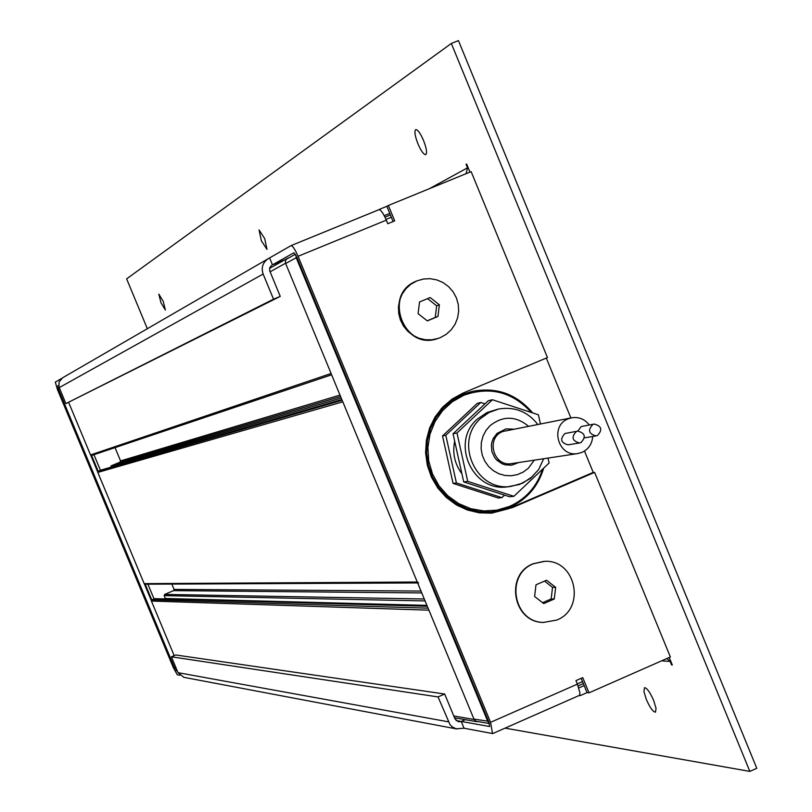 <?xml version="1.0" encoding="UTF-8"?>
<svg xmlns="http://www.w3.org/2000/svg" width="812" height="812" viewBox="0 0 812 812"><rect width="100%" height="100%" fill="white"/><g stroke="black" fill="none" stroke-linecap="round" stroke-linejoin="round"><path stroke-width="1.22" d="M543.715 622.449C513.062 622.875 504.364 574.51 533.169 563.741L543.989 561.366L533.169 563.741C504.699 574.378 512.748 622.144 543.045 622.418L543.715 622.449M438.338 338.36L431.933 339.781L425.366 339.741L418.931 338.239L412.953 335.346L407.715 331.215L403.473 326.018L400.428 320.019L398.722 313.513L398.448 306.804L399.616 300.217L402.163 294.076L405.97 288.666L410.862 284.251L416.586 281.043C382.016 293.883 403.219 351.312 437.78 338.543L438.338 338.36M491.636 513.143L508.657 508.688L592.658 472.645L594.607 472.391L512.697 507.49L510.921 507.673M512.697 507.49L491.524 513.154L479.263 512.819L467.286 509.977L456.08 504.729L446.113 497.289L437.769 487.971L431.416 477.131L427.305 465.235L425.6 452.741L426.381 440.185L429.599 428.056L435.13 416.871L442.753 407.066L452.142 399.047L462.921 393.14L547.461 357.564L471.133 171.626L388.349 205.477L394.693 220.874L387.76 223.706L386.299 220.153L298.055 256.308C295 249.284 292.645 245.731 291.011 245.64L268.305 258.652C262.753 262.408 261.028 267.534 263.129 274.04L273.522 299.171L65.884 403.594L58.951 386.857L59.043 382.066L62.575 377.803L268.051 258.805M183.847 677.32L178.021 672.671L171.413 656.806L175.707 654.969L444.682 694.016L454.964 718.884L458.445 721.766L461.246 721.462L465.296 719.686L461.246 721.462L464.048 728.232L492.519 733.54L490.57 722.325L577.373 684.14L575.921 680.629L582.742 677.624L589.004 692.839L670.377 656.979L594.607 472.391M589.004 692.839L587.066 692.606L581.179 678.314M456.1 720.538L489.616 726.517L488.834 722.03L296.735 257.039L293.914 252.765L272.467 264.864L284.941 259.759L272.467 264.864L269.635 258.013M577.373 684.14L579.88 692.616L579.768 694.94L578.986 695.448M393.099 221.524L386.837 206.319L388.349 205.477M490.57 722.325L298.055 256.308M291.082 245.61L378.981 209.669C380.808 209.679 383.244 213.17 386.299 220.153M542.609 469.143C536.955 486.54 525.932 498.964 509.56 506.404L496.974 510.159L483.85 510.941L470.858 508.718L458.638 503.572L447.818 495.787L438.947 485.728L432.471 473.903L428.716 460.922L427.883 447.442L430.005 434.136L434.968 421.672L442.54 410.689L452.314 401.737L463.794 395.261C489.88 386.065 512.402 391.81 531.373 412.496M532.713 412.943C516.544 393.962 496.416 386.776 472.33 391.394L463.185 394.378L452.629 400.174L443.423 408.03L435.963 417.632L430.543 428.604L427.396 440.48L426.635 452.791L428.32 465.022L432.36 476.685L438.592 487.291L446.773 496.416L456.557 503.694L467.539 508.819L479.273 511.59L491.29 511.895L509.713 507.368C526.846 499.542 538.183 486.459 543.705 468.108M491.128 511.915L482.226 512.22L472.96 511.073L466.169 509.246L457.532 505.571M440.875 409.126L447.432 403.046L454.801 398.042L461.186 394.886L470.666 391.81M295.974 255.374L296.187 257.658L487.809 721.492L489.301 723.259M428.888 610.177L342.816 401.818L97.816 472.411L144.171 583.635L145.003 584.204L417.622 582.935M342.776 401.828L331.073 373.5M385.994 219.433L391.343 217.24M582.519 681.572L577.261 683.877M390.389 214.936L384.959 217.159M578.073 685.927L583.361 683.602M518.878 462.495L511.651 465.185L505.216 464.84L502.141 463.794L496.782 460.099L494.66 457.572L491.899 451.584L491.382 444.996L491.991 441.748L493.168 438.663L497.025 433.415L505.937 428.919L513.123 429.132M508.556 486.703L507.368 486.855C472.482 492.366 450.132 442.215 477.243 419.154L486.926 412.567L497.715 409.238M461.916 473.792C454.7 464.007 452.284 453.137 454.679 441.19M463.408 424.077L468.382 419.418M504.536 495.127L501.887 497.634L498.365 498.03L453.066 483.404L442.53 435.942L477.334 403.31L480.765 402.498L484.947 403.868M501.887 497.634L456.405 482.947L445.808 435.273L480.765 402.498M442.53 435.942L445.808 435.273M453.066 483.404L456.405 482.947M548.029 458.08L549.115 462.992L513.874 496.305L467.722 481.394L456.983 432.999L492.437 399.748L538.427 414.81L540.427 423.834M513.874 496.305L509.631 496.771L463.723 481.942L453.035 433.801L488.306 400.722L492.437 399.748M453.035 433.801L456.983 432.999M463.723 481.942L467.722 481.394M497.533 460.81L498.284 459.399M494.752 438.957L493.574 437.871M577.819 431.091L581.25 426.544L594.008 424.087M597.449 435.506C602.727 429.832 601.641 426.006 594.181 424.057L592.882 424.432C587.604 430.066 588.67 433.882 596.079 435.902L597.449 435.506M568.248 444.814L568.065 444.844C560.767 442.834 559.732 439.059 564.949 433.517L577.525 431.142M580.945 442.57C586.234 436.907 585.147 433.08 577.697 431.101L576.378 431.487C571.09 437.11 572.145 440.936 579.535 442.976L580.945 442.57M511.966 463.54L511.469 463.622C493.341 466.961 485.495 437.891 502.801 431.487L571.394 417.835M589.248 424.95C584.772 419.185 578.986 416.779 571.912 417.733L568.197 418.84C549.541 425.752 558.027 457.207 577.565 453.593L582.011 452.365C588.568 449.209 592.131 443.91 592.709 436.47M584.569 437.841L596.079 435.902M440.419 337.579L438.104 338.431C403.432 351.241 382.3 293.528 417.053 280.84L423.529 279.003L430.238 278.689L436.856 279.907L443.078 282.586L448.569 286.606L453.066 291.752L456.344 297.771L458.242 304.358L458.668 311.189L457.592 317.928L455.075 324.232L451.228 329.784L446.265 334.311L440.419 337.579M418.099 313.645L419.52 301.973L430.167 297.557L439.373 304.804L437.952 316.467L427.315 320.892L418.099 313.645M427.203 320.801L435.252 317.451L436.673 305.83L427.538 298.643M439.373 304.804L436.673 305.83M437.952 316.467L435.252 317.451M556.727 620.063L543.421 622.439C513.103 622.154 505.054 574.368 533.535 563.731L544.649 561.346C576.012 559.387 586.193 608.898 556.727 620.063M534.601 596.485L536.001 584.802L546.537 580.235L555.662 587.34L554.261 599.012L543.736 603.59L534.601 596.485M542.578 602.687L551.155 598.962L552.546 587.34L544.537 581.098M555.662 587.34L552.546 587.34M554.261 599.012L551.155 598.962M176.478 668.956L174.418 667.525L58.444 389.283L58.931 386.786M154.047 598.931L147.906 584.193M100.444 470.3L93.948 454.71M90.761 455.258L97.744 472.026M144.384 583.96L151.357 600.667M151.783 599.906L145.236 584.204M98.171 471.264L91.604 455.491M58.667 385.456L57.073 386.35L57.946 389.364L174.387 667.464M61.621 378.433L55.307 382.097L57.479 389.628L173.311 667.545L177.29 674.772L179.756 675.239M177.27 670.854L175.524 670.55L173.93 667.657M478.42 721.635L476.106 721.492L474.106 719.483L428.929 610.177L151.418 601.053L174.164 655.629M68.665 402.447L90.538 454.943L331.113 373.49L285.54 263.24L285.53 260.358L287.164 258.51L289.458 257.546M90.538 454.943L91.675 455.471L331.6 374.799L91.675 455.471M115.02 447.625L120.562 460.911L120.064 462.129L111.112 465.855L110.696 467.255M101.074 470.067L98.313 471.193L97.816 472.411M418.627 582.925L417.287 582.011L144.171 583.635M171.839 584.082L174.062 589.41L173.565 590.628L164.663 594.414L164.166 595.632L165.415 598.962M427.213 606.138L154.869 598.677L151.915 599.835L151.418 601.053M646.342 699.497L643.916 691.53L644.484 687.693C646.89 687.876 649.935 692.098 653.619 700.37L656.045 708.338L655.477 712.154C653.061 711.962 650.016 707.749 646.342 699.497M417.957 143.846C414.952 135.99 414.201 131.239 415.714 129.615C417.733 129.555 420.332 133.148 423.509 140.415C426.523 148.291 427.264 153.032 425.752 154.635C423.722 154.686 421.123 151.093 417.957 143.846M261.332 240.717L259.058 229.938L264.712 238.626L266.986 249.406L261.332 240.717M160.969 302.795L158.827 294.117L163.242 301.384L165.384 310.052L160.969 302.795M469.955 172.114L466.626 163.994L466.068 164.298L467.519 167.83L466.088 173.697M666.835 658.542L670.174 661.476L671.605 664.967L672.316 665.018L669.22 657.487M384.218 215.677L389.76 213.404M584.183 685.602L578.783 687.977M579.859 694.625L580.265 695.61L587.066 692.606M580.265 695.61L579.189 695.468M171.413 656.806L438.044 696.919L450.021 724.68L452.416 726.994L456.121 728.79L464.048 728.232M444.682 694.016L438.044 696.919M378.96 209.679L379.925 209.141L380.331 210.125M386.837 206.319L379.925 209.141M65.884 403.594L280.262 296.4L269.696 270.792L269.757 267.757L271.431 265.453M280.262 296.4L273.522 299.171M451.33 43.462L458.445 40.6L756.794 768.284L749.852 771.4L451.33 43.462L126.631 278.871L147.337 328.718M505.074 728.131L749.852 771.4M546.293 358.062L570.877 417.936M584.478 451.066L593.298 472.564M466.068 164.298L466.656 164.054M672.184 664.713L671.605 664.967M488.519 721.269L473.944 719.107M296.877 257.363L285.651 263.494M534.286 460.16L528.308 468.28L523.243 472.066L517.477 474.604L511.296 475.761L505.003 475.467L498.913 473.751L493.341 470.686L488.56 466.423L484.815 461.196L482.298 455.248L481.12 448.884L481.364 442.428L482.998 436.196L485.952 430.512L490.062 425.661C502.902 415.612 515.681 415.785 528.419 426.168M537.727 424.361C527.678 411.582 514.707 406.457 498.812 408.994L489.149 412.435L480.745 418.403C453.512 441.566 475.974 491.94 511.002 486.398L522.674 483.17L532.743 476.35M58.444 389.283L59.641 388.623M175.991 667.799L174.418 667.525M57.073 386.35L58.697 385.69M176.894 669.961L175.524 670.55M474.106 719.483L453.766 715.971M270.081 271.807L285.54 263.24M120.562 460.911L339.995 395.089M120.064 462.129L340.593 396.54M111.112 465.855L341.202 398.032M110.615 467.073L341.822 399.524M100.871 470.128L341.943 399.819L100.982 470.087M98.313 471.193L342.136 400.275M174.062 589.41L420.981 591.055M173.565 590.628L421.753 592.922M164.663 594.414L424.26 598.992M164.166 595.632L425.062 600.921M165.354 598.485L426.909 605.387M154.463 598.748L427.274 606.28M151.915 599.835L428.056 608.158M429.325 188.719L467.519 167.83M670.174 661.476L661.678 660.816M178.021 672.671L448.336 721.797M263.129 274.04L59.225 387.618M492.843 733.52L579.352 695.407M378.981 209.669L291.011 245.64M489.22 512.098L491.29 511.895M287.235 258.795L295.355 254.247M476.573 721.31L489.403 723.543M507.368 486.855L519.568 484.459L530.337 478.532L538.701 469.458L543.664 458.739M505.409 429.02L505.937 428.919M511.469 463.622L577.565 453.593M568.065 444.844L579.535 442.976M269.584 268.366L287.164 258.51M454.517 717.798L476.776 721.695M456.933 728.993L183.573 677.269"/></g></svg>

